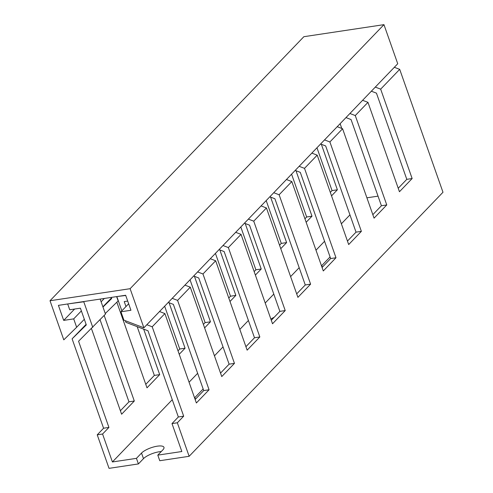 <?xml version="1.0" encoding="UTF-8"?>
<svg xmlns="http://www.w3.org/2000/svg" width="493" height="493" viewBox="0 0 493 493"><rect width="100%" height="100%" fill="white"/><g stroke="black" fill="none" stroke-linecap="round" stroke-linejoin="round"><path stroke-width="0.74" d="M143.888 327.802L397.734 63.757L383.961 24.65L130.115 288.695L143.888 327.802L123.903 320.16L120.951 311.779L128.655 303.768M120.951 311.779L130.947 310.276L125.653 295.252L58.414 305.364L63.702 320.388L73.697 318.885L76.649 327.266L63.788 339.85L50.015 300.742L303.861 36.698L383.961 24.65M50.015 300.742L130.115 288.695M76.649 327.266L84.321 319.285M101.127 301.802L104.35 298.456M73.697 318.885L81.37 310.904M63.702 320.388L74.609 309.043M157.803 455.131L181.831 451.52L171.995 423.586L177.338 422.778L189.139 456.302L159.769 460.721L157.803 455.131L162.881 449.85A12.461 3.87 160.6 0 0 163.953 447.317A12.461 3.87 160.6 0 0 154.167 446.818A12.461 3.87 160.6 0 0 141.522 453.067L143.488 458.65A12.461 3.87 160.6 0 1 161.248 451.551M394.332 67.294L399.7 69.347L442.985 192.258L189.139 456.302M362.601 100.301L367.969 102.353L399.447 191.74L412.142 178.54L380.664 89.147L375.296 87.095M380.664 89.147L399.7 69.347M337.218 126.701L342.586 128.753L374.064 218.146L386.758 204.946L355.274 115.553L349.913 113.501M355.274 115.553L367.969 102.353M311.835 153.107L317.202 155.159L348.68 244.553L361.375 231.346L329.891 141.959L324.53 139.907M329.891 141.959L342.586 128.753M286.451 179.514L291.819 181.566L323.297 270.953L335.986 257.753L304.508 168.359L299.146 166.307M304.508 168.359L317.202 155.159M261.068 205.914L266.43 207.966L297.914 297.359L310.602 284.159L279.124 194.766L273.757 192.714M279.124 194.766L291.819 181.566M235.685 232.32L241.046 234.372L272.524 323.765L285.219 310.559L253.741 221.172L248.373 219.12M253.741 221.172L266.43 207.966M210.295 258.726L215.663 260.779L247.141 350.166L259.836 336.965L228.358 247.572L222.99 245.52M228.358 247.572L241.046 234.372M184.912 285.127L190.28 287.185L221.758 376.572L234.452 363.372L202.968 273.979L197.607 271.926M202.968 273.979L215.663 260.779M177.338 422.778L183.679 416.178L152.201 326.791L164.896 313.585L196.374 402.978L209.069 389.772L177.585 300.385L172.223 298.333M177.585 300.385L190.28 287.185M371.352 91.199L376.449 93.146L406.799 179.341L398.227 188.264M345.969 117.599L351.059 119.552L381.416 205.747L372.837 214.671M320.586 144.005L325.676 145.953L356.032 232.154L347.454 241.071M295.202 170.412L300.292 172.359L330.649 258.554L322.071 267.477M269.819 196.818L274.909 198.765L305.266 284.96L296.687 293.883M244.429 223.218L249.526 225.165L279.876 311.366L271.304 320.284M219.046 249.624L224.142 251.572L254.493 337.767L245.921 346.69M193.663 276.031L198.753 277.978L229.109 364.173L220.531 373.096M168.279 302.431L173.37 304.384L203.726 390.579L195.148 399.496M105.262 313.542L118.314 300.761M118.154 300.921L116.638 296.607M111.295 297.408L111.689 298.53L102.975 307.059M102.889 306.812L111.486 297.951M159.529 311.533L164.896 313.585M152.201 326.791L146.84 324.739M125.974 306.554L124.224 301.58L127.699 301.063M125.733 295.473L117.18 296.521M116.915 296.798L121.857 310.836M125.333 320.703L125.912 322.342L147.986 330.785L178.343 416.979L171.995 423.586M366.903 197.816L378.032 196.146M100.165 299.085L105.465 314.121L78.566 341.23L108.922 427.425L102.575 434.025L112.41 461.959L172.26 399.706M189.065 382.223L197.644 373.306M214.449 355.823L223.027 346.899M239.832 329.416L248.41 320.493M265.222 303.01L273.794 294.093M290.605 276.61L299.183 267.687M315.988 250.204L324.567 241.28M341.372 223.797L349.95 214.88M112.41 461.959L136.444 458.348L141.522 453.067M321.504 265.863A12.461 3.87 160.6 0 1 321.75 265.591L330.076 256.933M270.885 319.1A12.461 3.87 160.6 0 1 274.194 317.276M194.581 397.882A12.461 3.87 160.6 0 1 194.827 397.617L203.153 388.952M331.536 195.863L337.378 189.787L321.362 144.307M306.153 222.269L311.995 216.187L295.979 170.707M280.764 248.675L286.612 242.593L270.595 197.114M255.38 275.076L261.228 268.999L245.212 223.52M229.997 301.482L235.845 295.399L219.829 249.92M204.613 327.888L210.456 321.806L194.445 276.326M179.23 354.288L185.072 348.212L169.056 302.733M116.847 302.203L147 387.818L159.689 374.618L143.673 329.133M91.464 328.609L121.611 414.225L134.306 401.019L104.177 315.465M340.115 123.688L341.797 128.451M92.77 327.327L83.779 301.784L84.044 301.506M83.779 301.784L68.022 303.916M67.757 304.193L69.723 309.783L80.402 308.174L86.306 324.936L72.101 338.839L86.102 324.357M316.962 147.771L332.042 190.588L330.31 192.387M143.488 458.65L138.41 463.931L109.039 468.35L97.232 434.826L103.579 428.226L72.101 338.839M100.061 319.741L128.963 401.826L120.391 410.743M137.177 326.649L154.352 375.42L145.774 384.343M164.656 306.202L179.735 349.013L178.004 350.813M190.039 279.796L205.119 322.607L203.387 324.406M215.429 253.39L230.502 296.207L228.77 298.006M240.812 226.99L255.885 269.8L254.16 271.6M266.195 200.583L281.269 243.394L279.543 245.194M291.579 174.177L306.658 216.994L304.927 218.793M138.41 463.931L136.444 458.348M102.575 434.025L97.232 434.826M108.922 427.425L103.579 428.226M183.679 416.178L178.343 416.979M134.306 401.019L128.963 401.826M159.689 374.618L154.352 375.42M185.072 348.212L179.735 349.013M210.456 321.806L205.119 322.607M235.845 295.399L230.502 296.207M261.228 268.999L255.885 269.8M286.612 242.593L281.269 243.394M311.995 216.187L306.658 216.994M337.378 189.787L332.042 190.588M209.069 389.772L203.726 390.579M234.452 363.372L229.109 364.173M259.836 336.965L254.493 337.767M285.219 310.559L279.876 311.366M310.602 284.159L305.266 284.96M335.986 257.753L330.649 258.554M361.375 231.346L356.032 232.154M386.758 204.946L381.416 205.747M412.142 178.54L406.799 179.341M194.827 397.617L195.401 399.238M321.75 265.591L322.323 267.218"/></g></svg>

